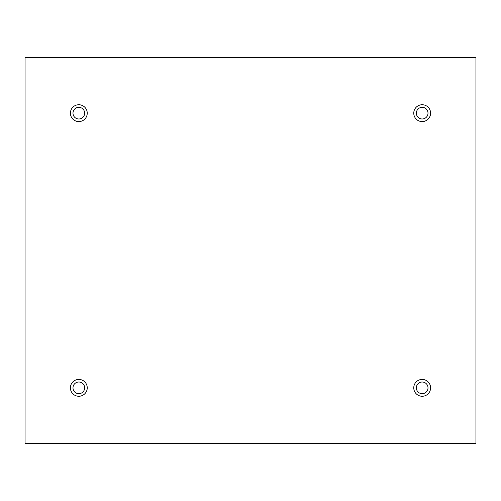 <?xml version="1.0" encoding="UTF-8"?>
<svg xmlns="http://www.w3.org/2000/svg" width="501" height="501" viewBox="0 0 501 501"><rect width="100%" height="100%" fill="white"/><g stroke="black" fill="none" stroke-linecap="round" stroke-linejoin="round"><path stroke-width="0.38" stroke-dasharray="2.5 1.88" d="M475.95 57.44L25.05 57.44L25.05 443.56L475.95 443.56L475.95 57.44M72.989 113.157A5.83 5.83 0 0 1 81.738 108.11A5.83 5.83 0 0 1 81.738 118.205A5.83 5.83 0 0 1 72.989 113.157M416.35 113.157A5.83 5.83 0 0 1 425.092 108.11A5.83 5.83 0 0 1 425.092 118.205A5.83 5.83 0 0 1 416.35 113.157M416.35 387.843A5.83 5.83 0 0 1 425.092 382.795A5.83 5.83 0 0 1 425.092 392.89A5.83 5.83 0 0 1 416.35 387.843M72.989 387.843A5.83 5.83 0 0 1 81.738 382.795A5.83 5.83 0 0 1 81.738 392.89A5.83 5.83 0 0 1 72.989 387.843M78.82 396.266A8.423 8.423 0 0 0 86.116 383.634A8.423 8.423 0 0 0 71.53 383.634A8.423 8.423 0 0 0 78.82 396.266M422.18 396.266A8.423 8.423 0 0 0 429.47 383.634A8.423 8.423 0 0 0 414.884 383.634A8.423 8.423 0 0 0 422.18 396.266M422.18 121.58A8.423 8.423 0 0 0 429.47 108.949A8.423 8.423 0 0 0 414.884 108.949A8.423 8.423 0 0 0 422.18 121.58M78.82 121.58A8.423 8.423 0 0 0 86.116 108.949A8.423 8.423 0 0 0 71.53 108.949A8.423 8.423 0 0 0 78.82 121.58"/><path stroke-width="0.75" d="M475.95 57.44L25.05 57.44L25.05 443.56L475.95 443.56L475.95 57.44M78.82 121.58A8.423 8.423 0 0 1 71.53 108.949A8.423 8.423 0 0 1 86.116 108.949A8.423 8.423 0 0 1 78.82 121.58M422.18 121.58A8.423 8.423 0 0 1 414.884 108.949A8.423 8.423 0 0 1 429.47 108.949A8.423 8.423 0 0 1 422.18 121.58M422.18 396.266A8.423 8.423 0 0 1 414.884 383.634A8.423 8.423 0 0 1 429.47 383.634A8.423 8.423 0 0 1 422.18 396.266M78.82 396.266A8.423 8.423 0 0 1 71.53 383.634A8.423 8.423 0 0 1 86.116 383.634A8.423 8.423 0 0 1 78.82 396.266M72.989 387.843A5.83 5.83 0 0 1 81.738 382.795A5.83 5.83 0 0 1 81.738 392.89A5.83 5.83 0 0 1 72.989 387.843M416.35 387.843A5.83 5.83 0 0 1 425.092 382.795A5.83 5.83 0 0 1 425.092 392.89A5.83 5.83 0 0 1 416.35 387.843M416.35 113.157A5.83 5.83 0 0 1 425.092 108.11A5.83 5.83 0 0 1 425.092 118.205A5.83 5.83 0 0 1 416.35 113.157M72.989 113.157A5.83 5.83 0 0 1 81.738 108.11A5.83 5.83 0 0 1 81.738 118.205A5.83 5.83 0 0 1 72.989 113.157"/></g></svg>
